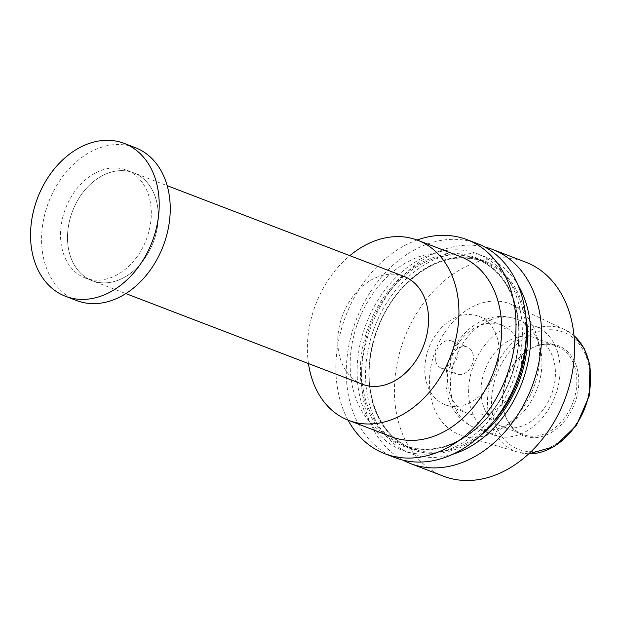 <?xml version="1.0" encoding="UTF-8"?>
<svg xmlns="http://www.w3.org/2000/svg" width="621" height="621" viewBox="0 0 621 621"><rect width="100%" height="100%" fill="white"/><g stroke="black" fill="none" stroke-linecap="round" stroke-linejoin="round"><path stroke-width="0.47" stroke-dasharray="3.1 2.33" d="M157.175 204.115A57.784 43.276 111 0 1 140.719 263.669A57.784 43.276 111 0 1 92.226 280.715A57.784 43.276 111 0 1 68.613 249.401A57.784 43.276 111 0 1 85.069 189.847A57.784 43.276 111 0 1 133.569 172.801A57.784 43.276 111 0 1 157.175 204.115M362.478 384.267A57.784 43.276 111 0 1 338.872 352.953A57.784 43.276 111 0 1 355.328 293.399A57.784 43.276 111 0 1 403.829 276.353M391.432 436.773A96.457 72.238 111 0 1 352.022 384.5A96.457 72.238 111 0 1 379.493 285.093A96.457 72.238 111 0 1 460.456 256.636M348.078 420.161A114.652 85.869 111 0 1 338.08 391.634A114.652 85.869 111 0 1 417.095 240.024M395.329 457.755A114.652 85.869 111 0 1 348.49 395.616A114.652 85.869 111 0 1 381.139 277.455A114.652 85.869 111 0 1 477.37 243.626M520.344 310.772A105.182 78.774 111 0 1 457.91 445.49A105.182 78.774 111 0 1 359.132 393.202A105.182 78.774 111 0 1 421.558 258.483A105.182 78.774 111 0 1 520.344 310.772M452.833 454.238A105.182 78.774 111 0 1 367.578 396.439A105.182 78.774 111 0 1 416.365 270.244A105.182 78.774 111 0 1 517.805 284.666M403.122 460.184A114.652 85.869 111 0 1 363.704 401.445A114.652 85.869 111 0 1 393.039 287.352A114.652 85.869 111 0 1 484.799 247.026M443.479 476.198A114.652 85.869 111 0 1 396.633 414.067A114.652 85.869 111 0 1 429.282 295.899A114.652 85.869 111 0 1 525.521 262.078M538.205 341.674A70.088 52.49 111 0 1 519.466 412.437A70.088 52.49 111 0 1 462.241 435.538A70.088 52.49 111 0 1 430.788 396.602A70.088 52.49 111 0 1 451.995 322.936A70.088 52.49 111 0 1 512.309 304.864A70.088 52.49 111 0 1 538.205 341.674M503.732 409.666A48.368 36.228 111 0 1 531.84 348.032A48.368 36.228 111 0 1 577.864 371.754A48.368 36.228 111 0 1 552.185 431.999A48.368 36.228 111 0 1 505.61 416.474A48.368 36.228 111 0 1 503.732 409.666M503.414 408.82A47.32 35.436 111 0 1 530.908 348.528A47.32 35.436 111 0 1 556.602 346.091A47.32 35.436 111 0 1 575.939 371.738A47.32 35.436 111 0 1 562.463 420.502A47.32 35.436 111 0 1 522.742 434.467A47.32 35.436 111 0 1 505.253 415.488A47.32 35.436 111 0 1 503.414 408.82M482.012 400.623A47.32 35.436 111 0 1 495.488 351.851A47.32 35.436 111 0 1 535.201 337.894A47.32 35.436 111 0 1 554.53 363.533A47.32 35.436 111 0 1 541.054 412.305A47.32 35.436 111 0 1 501.341 426.262A47.32 35.436 111 0 1 482.012 400.623M469.74 403.402A58.234 43.617 111 0 1 486.328 343.382A58.234 43.617 111 0 1 535.209 326.204A58.234 43.617 111 0 1 559.001 357.766A58.234 43.617 111 0 1 542.412 417.786A58.234 43.617 111 0 1 493.532 434.964A58.234 43.617 111 0 1 469.74 403.402M448.238 387.683A47.32 35.436 111 0 1 461.713 338.911A47.32 35.436 111 0 1 501.426 324.954A47.32 35.436 111 0 1 520.755 350.593A47.32 35.436 111 0 1 507.287 399.365A47.32 35.436 111 0 1 467.566 413.322A47.32 35.436 111 0 1 448.238 387.683M425.719 379.051A47.32 35.436 111 0 1 439.187 330.287A47.32 35.436 111 0 1 478.907 316.322A47.32 35.436 111 0 1 498.236 341.969A47.32 35.436 111 0 1 484.76 390.733A47.32 35.436 111 0 1 445.047 404.698A47.32 35.436 111 0 1 425.719 379.051M450.823 366.211A14.562 10.906 111 0 1 454.968 351.207A14.562 10.906 111 0 1 467.186 346.914A14.562 10.906 111 0 1 473.132 354.801A14.562 10.906 111 0 1 468.987 369.813A14.562 10.906 111 0 1 456.769 374.106A14.562 10.906 111 0 1 450.823 366.211M435.507 360.343A14.562 10.906 111 0 1 439.652 345.338A14.562 10.906 111 0 1 451.871 341.045A14.562 10.906 111 0 1 457.817 348.94A14.562 10.906 111 0 1 453.672 363.945A14.562 10.906 111 0 1 441.453 368.237A14.562 10.906 111 0 1 435.507 360.343M308.466 363.572A96.457 72.238 111 0 1 349.809 255.658M76.616 300.556A81.894 61.339 111 0 1 42.088 229.475A81.894 61.339 111 0 1 91.761 151.283A81.894 61.339 111 0 1 135.215 147.612M95.929 172.716A57.784 43.276 111 0 1 126.591 170.131A57.784 43.276 111 0 1 150.95 220.276A57.784 43.276 111 0 1 115.902 275.445A57.784 43.276 111 0 1 85.24 278.037A57.784 43.276 111 0 1 60.881 227.891A57.784 43.276 111 0 1 95.929 172.716M102.915 175.394A57.784 43.276 111 0 1 133.569 172.801A57.784 43.276 111 0 1 157.928 222.955A57.784 43.276 111 0 1 122.88 278.123A57.784 43.276 111 0 1 92.226 280.715A57.784 43.276 111 0 1 67.86 230.562A57.784 43.276 111 0 1 102.915 175.394M362.33 391.564A101.006 75.646 111 0 1 422.28 262.202A101.006 75.646 111 0 1 517.138 312.41A101.006 75.646 111 0 1 457.188 441.779A101.006 75.646 111 0 1 362.33 391.564M363.595 391.424A100.097 74.962 111 0 1 392.099 288.268A100.097 74.962 111 0 1 476.113 258.74A100.097 74.962 111 0 1 517.006 312.984A100.097 74.962 111 0 1 488.502 416.14A100.097 74.962 111 0 1 404.488 445.668A100.097 74.962 111 0 1 363.595 391.424M493.462 421.643A100.097 74.962 111 0 1 411.808 448.478A100.097 74.962 111 0 1 370.916 394.234A100.097 74.962 111 0 1 399.419 291.07A100.097 74.962 111 0 1 483.433 261.542A100.097 74.962 111 0 1 524.326 315.786A100.097 74.962 111 0 1 526.251 336.062M480.406 435.562A101.006 75.646 111 0 1 370.776 394.801A101.006 75.646 111 0 1 430.726 265.439A101.006 75.646 111 0 1 525.583 315.647A101.006 75.646 111 0 1 525.84 316.989M528.727 453.842A65.663 49.175 111 0 1 518.232 452.267A65.663 49.175 111 0 1 488.766 415.783A65.663 49.175 111 0 1 508.638 346.766A65.663 49.175 111 0 1 565.149 329.836A65.663 49.175 111 0 1 574.006 335.674M588.894 366.118A62.752 47.002 111 0 1 551.642 446.499A62.752 47.002 111 0 1 492.709 415.302A62.752 47.002 111 0 1 529.954 334.921A62.752 47.002 111 0 1 588.894 366.118M451.568 396.446A58.234 43.617 111 0 1 468.156 336.419A58.234 43.617 111 0 1 517.037 319.241A58.234 43.617 111 0 1 540.829 350.803A58.234 43.617 111 0 1 524.248 410.823A58.234 43.617 111 0 1 475.368 428.001A58.234 43.617 111 0 1 451.568 396.446M85.24 278.037L125.83 293.593M516.812 312.798C510.974 285.551 497.405 267.527 476.113 258.74L483.433 261.542C455.403 252.32 428.374 261.162 402.33 288.059C376.8 315.561 363.906 359.512 371.11 394.413C376.947 421.659 390.516 439.684 411.808 448.478L404.488 445.668C432.34 454.859 459.261 446.15 485.234 419.548C510.99 392.061 524.054 347.861 516.812 312.798M528.681 453.889L518.232 452.267L462.241 435.538M530.908 348.528L531.84 348.032M535.201 337.894L556.602 346.091M493.532 434.964L475.368 428.001C458.43 421.294 449.239 405.87 446.872 392.053C443.844 374.028 447.578 357.145 458.05 341.426C464.112 332.662 471.673 325.994 480.732 321.437L490.016 317.96C499.222 315.546 508.226 315.973 517.037 319.241L535.209 326.204M478.907 316.322L501.426 324.954M451.871 341.045L467.186 346.914M441.453 368.237L456.769 374.106M445.047 404.698L467.566 413.322M501.341 426.262L522.742 434.467M505.253 415.488L505.61 416.474M512.309 304.864L565.149 329.836L573.998 335.604M126.591 170.131L167.173 185.679"/><path stroke-width="0.93" d="M167.173 185.679L403.829 276.353A57.784 43.276 111 0 1 427.434 307.667A57.784 43.276 111 0 1 410.978 367.221A57.784 43.276 111 0 1 362.478 384.267L125.83 293.593M349.809 255.658A96.457 72.238 111 0 1 417.661 240.242A96.457 72.238 111 0 1 457.072 292.514A96.457 72.238 111 0 1 429.6 391.921A96.457 72.238 111 0 1 348.645 420.378A96.457 72.238 111 0 1 309.235 368.106A96.457 72.238 111 0 1 308.466 363.572M417.661 240.242L460.456 256.636A96.457 72.238 111 0 1 499.858 308.909A96.457 72.238 111 0 1 472.387 408.315A96.457 72.238 111 0 1 391.432 436.773L348.645 420.378M417.095 240.024A114.652 85.869 111 0 1 466.961 239.636A114.652 85.869 111 0 1 513.808 301.775A114.652 85.869 111 0 1 481.151 419.943A114.652 85.869 111 0 1 384.919 453.765A114.652 85.869 111 0 1 348.078 420.161M466.961 239.636L477.37 243.626A114.652 85.869 111 0 1 524.217 305.765A114.652 85.869 111 0 1 491.568 423.933A114.652 85.869 111 0 1 395.329 457.755L384.919 453.765M517.805 284.666A105.182 78.774 111 0 1 528.789 314.009A105.182 78.774 111 0 1 452.833 454.238M484.799 247.026A114.652 85.869 111 0 1 492.585 249.456A114.652 85.869 111 0 1 539.432 311.595A114.652 85.869 111 0 1 506.775 429.755A114.652 85.869 111 0 1 410.543 463.584A114.652 85.869 111 0 1 403.122 460.184M492.585 249.456L525.521 262.078A114.652 85.869 111 0 1 572.36 324.209A114.652 85.869 111 0 1 539.711 442.377A114.652 85.869 111 0 1 443.479 476.198L410.543 463.584M80.73 147.053A81.894 61.339 111 0 1 124.177 143.381A81.894 61.339 111 0 1 158.704 214.462A81.894 61.339 111 0 1 109.032 292.654A81.894 61.339 111 0 1 65.578 296.326A81.894 61.339 111 0 1 31.05 225.252A81.894 61.339 111 0 1 80.73 147.053M124.177 143.381L135.215 147.612A81.894 61.339 111 0 1 169.743 218.685A81.894 61.339 111 0 1 120.063 296.885A81.894 61.339 111 0 1 76.616 300.556L65.578 296.326M526.251 336.062A100.097 74.962 111 0 1 493.462 421.643M574.006 335.674A65.663 49.175 111 0 1 589.407 364.325A65.663 49.175 111 0 1 528.727 453.842M525.84 316.989A101.006 75.646 111 0 1 480.406 435.562M528.681 453.889L554.506 446.553L576.389 425.494L589.228 395.903L589.95 364.876L584.12 348.327L573.998 335.604"/></g></svg>
